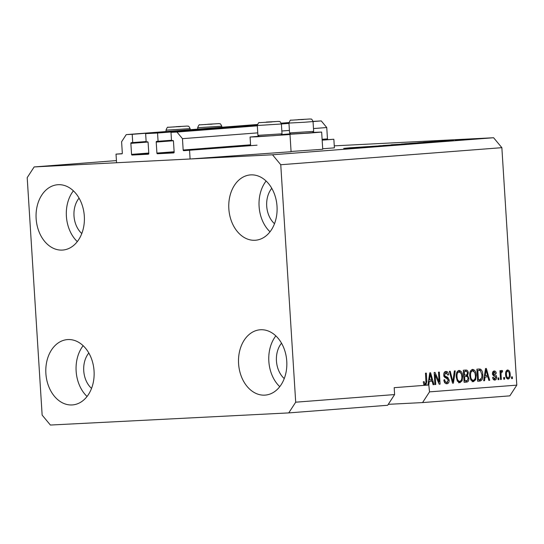 <?xml version="1.0" encoding="UTF-8"?>
<svg xmlns="http://www.w3.org/2000/svg" width="544" height="544" viewBox="0 0 544 544"><rect width="100%" height="100%" fill="white"/><g stroke="black" fill="none" stroke-linecap="round" stroke-linejoin="round"><path stroke-width="0.82" d="M322.164 140.162L333.853 139.257L334.397 147.859L322.701 148.764M257.292 125.331L157.556 133.028L158.08 141.284L156.686 141.358A0.687 0.51 85.6 0 1 156.686 141.358A0.687 0.51 85.6 0 0 156.216 142.072L156.91 153.082A0.687 0.51 85.6 0 0 157.461 153.748L173.692 152.918A0.687 0.51 85.6 0 1 173.692 152.918A0.687 0.51 85.6 0 0 174.155 152.204L173.461 141.195A0.687 0.51 85.6 0 0 172.91 140.529L171.516 140.604L170.993 132.342L176.956 132.036L182.458 138.666L183.172 150.022A0.687 0.51 85.6 0 0 183.722 150.681L257.067 145.18M189.557 150.382L190.094 158.991L291.081 151.715L290 134.511L256.537 136.809L250.077 137.02L258.93 136.245M322.15 140.005L333.853 139.257M328.018 139.556A0.687 0.51 85.6 0 1 327.468 138.89L326.754 127.534L313.487 128.561M182.458 138.666L257.761 132.858M281.833 131.002L289.415 130.417M313.664 131.396L312.562 132.641L304.953 133.253L290.816 134.008L289.571 132.913L313.664 131.396L313.045 121.557L321.252 120.911L326.754 127.534M176.956 132.036L257.319 125.841M282.01 133.838L280.915 135.082L273.299 135.694L259.162 136.449L257.917 135.354L282.01 133.838L281.391 123.991L288.973 123.4M313.024 121.387L321.252 120.911M170.993 132.342L257.312 125.684M281.377 123.828L288.959 123.243M158.08 141.284L171.496 140.25M281.309 123.481L288.946 122.896M157.556 133.028L145.642 133.634L257.312 125.018M281.214 123.175L288.966 122.577M190.094 158.991L116.566 162.731L116.022 154.129L121.856 153.83A0.687 0.51 85.6 0 1 121.856 153.83A0.687 0.51 85.6 0 0 122.318 153.116L121.604 141.76L126.242 134.62L132.199 134.314L132.722 142.576L131.328 142.65A0.687 0.51 85.6 0 0 130.859 143.364L131.553 154.374A0.687 0.51 85.6 0 0 132.104 155.04L148.335 154.21A0.687 0.51 85.6 0 1 148.335 154.21A0.687 0.51 85.6 0 0 148.798 153.496L148.104 142.48A0.687 0.51 85.6 0 0 147.553 141.821L146.159 141.889L145.642 133.634M132.722 142.576L146.139 141.542M132.199 134.314L257.373 124.664M126.242 134.62L257.421 124.501M116.022 154.129L122.169 153.653M376.366 146.588L376.332 146.071L349.568 147.818L343.679 148.39L357.945 147.764L382.534 146.139L388.423 145.574L380.365 145.853L380.392 146.302M271.776 188.319A22.413 16.504 -94.4 0 0 266.703 206.081A22.413 16.504 -94.4 0 0 274.509 223.713M79.07 198.132A22.413 16.504 -94.4 0 0 73.998 215.9A22.413 16.504 -94.4 0 0 81.797 233.532M88.815 353.002A22.413 16.504 -94.4 0 0 83.742 370.763A22.413 16.504 -94.4 0 0 91.542 388.396M281.52 343.189A22.413 16.504 -94.4 0 0 276.447 360.951A22.413 16.504 -94.4 0 0 284.247 378.583M286.763 361.216A32.762 24.113 85.6 0 1 265.193 395.107A32.762 24.113 85.6 0 1 238.585 363.671A32.762 24.113 85.6 0 1 260.154 329.78A32.762 24.113 85.6 0 1 286.763 361.216M279.759 386.668A32.762 24.113 85.6 0 1 268.845 361.338A32.762 24.113 85.6 0 1 275.842 335.886M94.058 371.028A32.762 24.113 85.6 0 1 72.488 404.92A32.762 24.113 85.6 0 1 45.88 373.483A32.762 24.113 85.6 0 1 67.449 339.592A32.762 24.113 85.6 0 1 94.058 371.028M87.054 396.481A32.762 24.113 85.6 0 1 76.14 371.151A32.762 24.113 85.6 0 1 83.137 345.705M84.313 216.165A32.762 24.113 85.6 0 1 62.744 250.056A32.762 24.113 85.6 0 1 36.135 218.62A32.762 24.113 85.6 0 1 57.705 184.729A32.762 24.113 85.6 0 1 84.313 216.165M77.309 241.611A32.762 24.113 85.6 0 1 66.395 216.281A32.762 24.113 85.6 0 1 73.392 190.835M277.018 206.346A32.762 24.113 85.6 0 1 255.449 240.244A32.762 24.113 85.6 0 1 228.84 208.801A32.762 24.113 85.6 0 1 250.41 174.91A32.762 24.113 85.6 0 1 277.018 206.346M270.014 231.798A32.762 24.113 85.6 0 1 259.1 206.468A32.762 24.113 85.6 0 1 266.104 181.023M281.119 134.851L290 134.511M290.584 133.804L281.724 134.579L288.191 134.368L309.726 133.056L321.654 132.07L312.766 132.41M288.742 412.903L387.654 405.273L394.611 394.563L295.698 402.193L288.742 412.903L50.395 425.041L42.14 415.106L27.2 177.643L34.156 166.933L116.43 160.589M425.456 383.955L424.633 385.302L425.898 385.234L426.836 381.276L425.993 381.317M394.611 394.563L394.182 387.682L424.585 385.336L423.926 384.69L423.259 381.82L424.096 381.602L425.197 384.03L425.986 383.058L425.476 373.164L426.326 373.096L426.836 381.276M423.64 384.044L425.197 384.03M388.273 404.328L422.566 402.58L509.844 395.855L516.8 385.138L429.522 391.87L428.808 385.009L429.291 381.358L432.14 381.14L433.078 384.683L433.956 384.615L430.596 372.769L429.774 372.83L427.924 385.077L425.898 385.234M376.332 146.071L380.365 145.853M383.105 145.479L394.509 144.786L383.105 145.479M401.35 144.194C402.873 144.119 402.88 144.14 401.37 144.262L392.183 144.792C390.742 144.86 390.721 144.847 392.115 144.731L401.35 144.194C402.873 144.119 402.88 144.14 401.37 144.262L401.35 144.194M392.183 144.792C390.742 144.86 390.721 144.847 392.115 144.731L392.115 144.799M401.533 144.01L407.844 143.759L401.54 144.044M415.398 143.167L405.253 143.718L415.494 143.147M404.11 143.834L405.26 143.8M428.937 142.12L418.798 142.678L429.039 142.106M417.649 142.786L418.798 142.759M437.036 141.433L444.122 140.957L437.036 141.467M465.705 139.264L466.976 139.196L465.712 139.284M334.268 145.853L493.605 137.741L501.86 147.676L516.8 385.138M34.156 166.933L272.503 154.788L493.605 137.741M291.067 151.477L322.735 149.274L321.654 132.07M461.672 139.522L456.124 139.862L461.672 139.522M463.631 139.441L462.808 139.522M455.301 139.937L456.124 139.917M457.878 139.862L459.15 139.801L457.878 139.862M452.418 140.23L448.46 140.454L452.418 140.257M452.057 140.311L453.329 140.25L452.064 140.338M449.249 140.57L449.249 140.515C450.493 140.454 450.52 140.468 449.324 140.563L442.571 140.957C441.47 141.005 441.483 140.991 442.605 140.903L449.249 140.515C450.493 140.454 450.52 140.468 449.324 140.563M442.571 140.957C441.47 141.005 441.483 140.991 442.605 140.903L442.612 140.95M433.078 141.692L423.191 142.338L433.078 141.719M435.73 141.59L434.466 141.705M420.893 142.752L420.893 142.684C422.545 142.603 422.593 142.616 421.029 142.739L409.646 143.385L420.893 142.684C422.545 142.603 422.593 142.616 421.029 142.739M381.283 145.738L388.375 145.262L381.29 145.765M272.503 154.788L280.758 164.73L501.86 147.676M280.758 164.73L295.698 402.193M435.152 374.884L435.758 384.472L434.908 384.54L434.153 372.497L435.05 372.422L439.09 381.759L438.491 372.157L439.334 372.096L440.096 384.139L439.185 384.207L435.152 374.884L434.302 374.932M449.194 380.072C449.181 382.357 448.399 383.588 446.848 383.778C445.121 383.751 444.128 382.466 443.87 379.923L444.706 379.698C444.924 381.453 445.631 382.344 446.828 382.364L448.344 380.174L446.168 378.053C444.822 377.835 444.02 376.788 443.761 374.911C443.754 372.783 444.475 371.62 445.924 371.43C447.474 371.423 448.385 372.558 448.65 374.836L447.814 375.054L446.039 372.837L444.611 374.877L444.958 376.081L447.753 377.291L449.194 380.072L448.344 380.113M455.24 370.872L453.431 383.112L452.554 383.18L449.358 371.321L450.235 371.253L452.86 381.738L454.356 370.94L455.24 370.872M459.83 382.772L457.314 381.072L456.226 377.006C455.906 373.429 456.851 371.232 459.061 370.416C461.305 370.872 462.509 372.851 462.672 376.36L462.114 380.752L459.83 382.772M473.375 381.732L470.852 380.025L469.771 375.958C469.445 372.382 470.39 370.192 472.6 369.369C474.851 369.825 476.054 371.81 476.211 375.312L475.653 379.705L473.375 381.732M485.044 377.06L484.561 380.712L483.677 380.78L485.52 368.533L486.35 368.472L489.709 380.317L488.832 380.385L487.893 376.836L484.235 377.101L487.893 376.836M512.346 376.842L512.455 378.563L511.605 378.624L511.496 376.904L512.346 376.842M510.163 374.245C510.435 376.849 509.776 378.447 508.178 379.046C506.546 378.706 505.689 377.25 505.621 374.687C505.362 372.123 506.029 370.552 507.606 369.974C509.218 370.294 510.075 371.722 510.163 374.245L509.313 374.286M504.519 377.441L504.621 379.161L503.778 379.229L503.669 377.509L504.519 377.441M501.058 374.877L501.344 379.42L500.5 379.481L499.95 370.722L500.793 370.654L500.881 372.055L501.786 370.423L502.615 370.831L502.37 372.11L501.792 371.994L501.099 373.075L501.058 374.877L500.215 374.918M498.8 377.883L498.909 379.603L498.066 379.671L497.957 377.951L498.8 377.883M496.631 377.101C496.652 378.923 496.04 379.916 494.802 380.079C493.605 380.079 492.878 379.188 492.606 377.42L493.442 377.196L494.782 378.821L495.795 377.38L494.72 376.176C493.53 376.054 492.782 375.21 492.476 373.653C492.483 372.001 493.061 371.117 494.197 371.008C495.332 370.954 496.026 371.736 496.284 373.361L495.448 373.585L494.306 372.259L493.313 373.408L494.605 374.544C495.761 374.666 496.434 375.523 496.631 377.101L495.768 377.142M479.189 369.022L480.495 369.145C481.984 370.294 482.739 372.157 482.766 374.734C483.133 378.284 482.229 380.392 480.053 381.058L477.646 381.242L476.891 369.199L479.359 369.009M465.875 370.049C467.242 369.954 468.051 370.906 468.302 372.905L467.548 375.503L468.86 378.366C468.935 380.712 468.187 381.956 466.616 382.092L464.107 382.289L463.352 370.246L465.984 370.042M422.566 402.58L429.522 391.87M511.605 378.604L512.455 378.563M507.015 370.138L508.218 371.368M508.572 377.611L507.504 378.95M506.301 377.72L508.123 377.794C509.13 377.257 509.531 376.122 509.32 374.394C509.306 372.62 508.756 371.566 507.668 371.226C506.654 371.756 506.253 372.885 506.464 374.619C506.478 376.394 507.028 377.454 508.123 377.794M507.668 371.226L505.954 371.464M505.614 374.66L506.464 374.619M503.778 379.209L504.621 379.161M500.5 379.46L501.344 379.42M500.031 372.096L500.881 372.055M501.269 370.824L502.615 370.831M501.344 370.892L501.133 372.028M500.888 372.042L501.792 371.994M500.426 372.076L500.052 372.402M500.099 373.123L501.099 373.075M498.066 379.651L498.909 379.603M492.98 378.794L494.782 378.821M493.612 371.151L494.748 372.32M495.421 373.408L496.284 373.361M492.592 372.429L494.306 372.259M492.47 373.449L493.313 373.408M492.544 374.17L493.626 374.116M492.361 374.184L495.258 376.394M495.196 378.719L494.129 380.004M483.684 380.759L484.561 380.712M487.05 375.489L487.444 376.863M488.825 380.358L489.709 380.317M485.778 372.062L485.234 375.632L487.519 375.455L486.016 369.757L485.778 372.062L484.983 372.103M484.446 375.666L485.234 375.632M485.33 369.791L486.016 369.757M481.046 379.25L478.781 381.126L480.053 381.058M478.781 381.126L477.646 381.208M477.918 369.084L480.495 369.145M479.23 369.206L480.59 370.688M476.979 370.586L477.822 370.539L478.407 379.773L479.856 379.658L481.78 377.747L481.916 374.782L482.766 374.734M478.19 370.484L476.979 370.573M477.557 379.814L478.407 379.773M481.916 374.782L480.42 370.58L478.101 370.491M472.022 369.498L473.926 371.239M470.825 379.97L473.28 380.324C474.932 379.692 475.626 378.032 475.361 375.346L476.211 375.312M474.395 379.753L475.653 379.705M474.388 379.773L472.104 381.793M475.361 375.346L474.837 372.647L472.695 370.777L470.308 371.396M472.695 370.777C471.002 371.436 470.308 373.143 470.614 375.911C470.723 378.508 471.614 379.977 473.28 380.324M469.771 375.958L470.614 375.911M467.398 380.433L465.344 382.16L464.107 382.255M465.052 370.11L466.725 371.566M467.446 372.946L468.302 372.905M466.704 374.945L466.283 375.564L467.548 375.503M466.283 375.564L467.187 376.618M468.01 378.413L468.86 378.366M465.113 376.523L463.753 376.625L464.596 376.591L464.862 380.814L467.357 380.474L468.01 378.44C467.826 376.944 467.208 376.285 466.16 376.468L464.596 376.591M464.726 371.525L463.434 371.62L464.284 371.586L464.508 375.183L466.834 374.891L467.466 373.17C467.269 371.776 466.67 371.212 465.671 371.477L464.284 371.586M463.665 375.224L464.508 375.183M464.018 380.861L464.862 380.814M458.476 370.539L460.387 372.286M461.822 376.4L462.672 376.36M458.565 382.84L460.843 380.814L462.114 380.752M457.28 381.018L459.734 381.371C461.387 380.732 462.087 379.073 461.822 376.387L461.298 373.694L459.156 371.824C457.463 372.477 456.77 374.19 457.076 376.958C457.184 379.556 458.068 381.024 459.734 381.371M459.156 371.824L456.77 372.443M456.226 376.999L457.076 376.958M452.547 383.16L453.431 383.112M452.18 381.779L452.86 381.738M452.37 381.766L452.302 382.235M444.319 381.976L446.828 382.364M445.352 371.545L446.957 373.068M447.787 374.877L448.65 374.836M443.938 373.204L446.039 372.837M443.768 374.918L444.611 374.877M443.992 376.128L444.958 376.081M443.686 376.142L446.488 377.359L447.753 377.291M446.488 377.359L447.59 378.624M447.692 382.051L446.155 383.731M434.908 384.52L435.758 384.472M434.214 373.483L434.826 374.904M438.151 381.806L439.09 381.759M438.675 381.786L438.763 383.234M439.178 384.186L440.096 384.139M431.304 379.787L431.691 381.16M433.072 384.656L433.956 384.615M428.482 381.385L432.14 381.14M428.482 381.398L429.291 381.358M427.931 385.057L428.808 385.009M430.025 376.366L429.481 379.93L431.773 379.753L430.263 374.054L430.025 376.366L429.236 376.407M428.699 379.97L429.481 379.93M429.583 374.088L430.263 374.054M457.021 139.815L461.904 139.57L456.586 139.896M461.904 139.57L462.346 139.556M434.459 141.542L438.566 141.29L434.459 141.569M425.075 142.222L434.064 141.671L425.075 142.242M426.85 142.29L418.975 142.752M419.839 142.623L427.693 142.229M411.529 143.269L416.425 142.956L411.529 143.269M416.425 142.984L415.942 142.963M415.222 143.079L420.723 142.732L415.222 143.099M420.723 142.766L420.05 142.746M413.311 143.337L405.436 143.793M406.3 143.67L414.154 143.276M378.712 145.84L382.813 145.588L378.712 145.867M378.678 146.424L378.644 145.935M267.362 122.04L275.189 121.625L267.362 122.04M265.676 122.284L264.581 122.339M271.687 121.958L269.273 122.074M176.086 126.684L183.906 126.276L176.086 126.684M174.393 126.929L173.298 126.99M180.411 126.609L177.99 126.718M207.733 124.243L215.56 123.835L207.733 124.243M206.04 124.494L204.952 124.549M212.058 124.168L209.644 124.277M299.016 119.598L306.843 119.184L299.016 119.598M297.323 119.843L296.235 119.898M303.341 119.517L300.927 119.632M183.722 150.681L250.607 145.527M183.172 150.022L250.566 144.82M322.109 139.305L327.468 138.89M157.461 153.748L174.134 152.463M156.91 153.082L174.128 151.756M156.216 142.072L173.312 140.753M132.104 155.04L148.777 153.748M131.553 154.374L148.77 153.048M130.859 143.364L147.954 142.045M493.34 374.612L494.605 374.544M465.344 382.16L466.616 382.092M451.67 379.902L452.411 379.868M445.033 376.842L446.298 376.781M266.383 122.06L271.959 121.938L259.434 122.645C258.937 122.101 258.23 123.053 257.298 125.508L281.391 123.991C279.541 120.061 279.562 122.087 278.603 121.4L266.376 122.06M190.108 128.642C188.258 124.712 188.278 126.738 187.326 126.045L168.15 127.296C167.654 126.745 166.947 127.704 166.015 130.159L190.108 128.642L190.176 129.69M221.762 126.201C219.912 122.271 219.932 124.297 218.974 123.604L199.798 124.855C199.308 124.304 198.601 125.263 197.669 127.718L221.762 126.201L221.83 127.248M298.037 119.619L303.613 119.496L298.037 119.619M304.606 122.237L288.952 123.066C289.877 120.612 290.591 119.66 291.081 120.204L310.257 118.959C311.216 119.646 311.188 117.62 313.045 121.557L304.606 122.237M250.621 145.676L250.077 137.02M257.917 135.354L257.298 125.508M166.104 131.546L166.015 130.159M197.758 129.105L197.669 127.718M289.571 132.913L288.952 123.066"/></g></svg>
